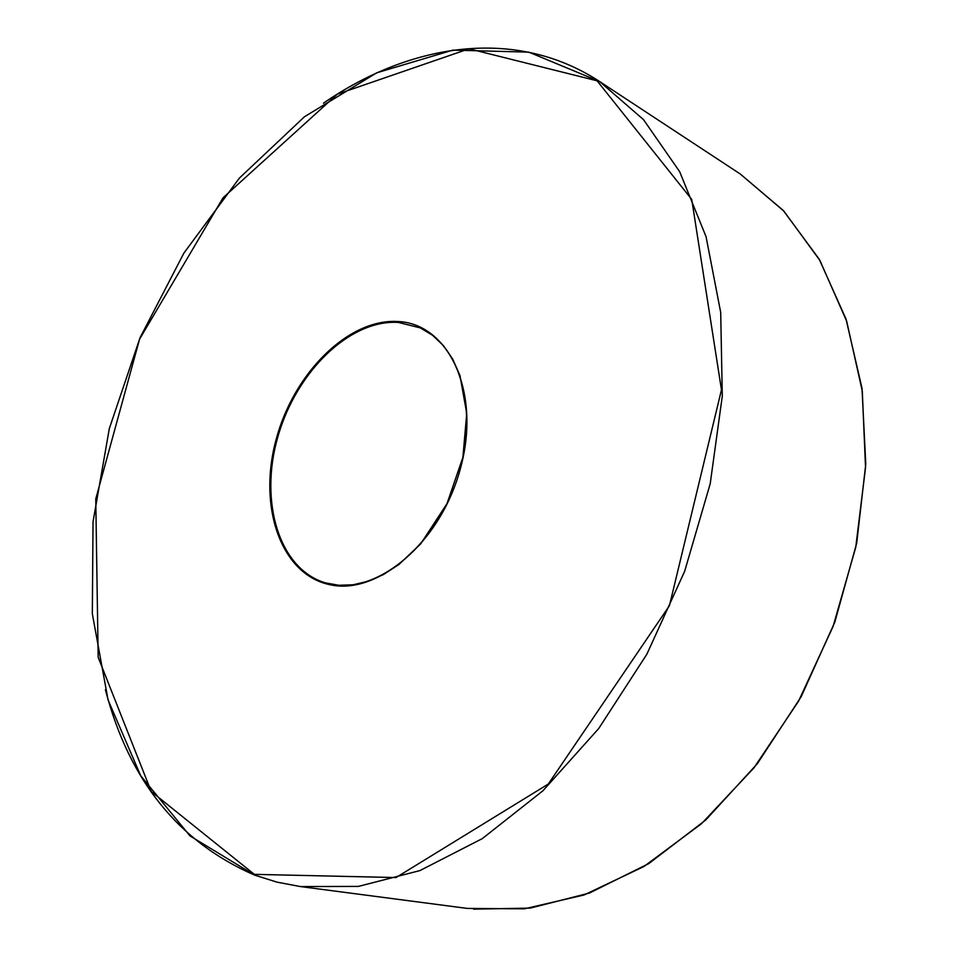 <?xml version="1.0" encoding="UTF-8"?>
<svg xmlns="http://www.w3.org/2000/svg" width="957" height="957" viewBox="0 0 957 957"><rect width="100%" height="100%" fill="white"/><g stroke="black" fill="none" stroke-linecap="round" stroke-linejoin="round"><path stroke-width="1.44" d="M329.675 584.655C378.302 596.067 442.684 540.083 461.262 465.317C480.558 390.659 448.247 323.669 398.1 321.528C348.192 318.274 293.32 373.577 275.939 440.172C257.923 506.648 280.712 574.367 329.675 584.655M398.411 322.437L420.231 327.868C461.764 345.764 479.732 415.541 456.178 482.172C433.09 548.947 374.773 594.201 330.368 584.105L325.44 582.873C278.989 569.104 259.084 501.707 277.817 436.99C295.988 372.165 349.676 319.243 398.411 322.437M254.323 874.351L151.242 791.523L98.176 657.303L95.76 498.932L139.566 339.185L223.041 197.8L337.331 94.181L469.05 48.783L597.084 80.807L691.732 199.427L721.47 389.834L669.422 605.697L548.277 784.046L395.995 877.557L254.323 874.351M105.414 689.794C128.992 780.374 178.744 842.16 254.682 875.141L276.98 882.127L300.366 886.565L276.944 882.115L254.61 875.129L189.988 835.916L140.715 775.744L108.069 699.962L92.327 613.748L93.032 521.852L109.325 428.545L140.057 337.713L183.935 253.019L239.382 178.11L304.482 116.742L376.735 72.804L452.888 50.111L528.826 52.145L599.608 81.536L740.311 174.03L783.759 210.995L819.886 260.412L846.646 321.109L862.293 391.09L865.535 467.626L855.737 547.332L833.092 626.452L798.557 701.17L753.913 767.921L701.469 823.75L643.905 866.516L583.997 894.998L524.364 908.827L467.315 908.42L300.366 886.565L358.456 886.397L419.896 870.595L482.292 838.619L542.894 790.805L598.723 728.528L646.848 654.229L684.662 571.281L710.202 483.775L722.296 396.078L720.705 312.46L706.051 236.678L679.685 171.71L643.487 119.613L599.608 81.536C516.17 26.82 410.84 42.898 323.466 103.189M420.231 327.868L432.516 335.225L443.45 345.656L452.733 359.138L459.958 375.515L466.741 413.424L462.889 457.35L447.015 503.633L420.709 543.851L398.878 564.522L383.554 574.487L368.17 581.234L353.157 584.787L338.85 585.277L325.44 582.873M740.311 174.03L783.293 210.48L819.204 259.18L846.024 319.064L861.994 388.243L865.774 464.073L856.682 543.253L834.827 622.086L801.141 696.768L757.31 763.746L705.644 820.077L648.774 863.597L589.452 893.048L530.274 908.097L473.524 909.15"/></g></svg>
